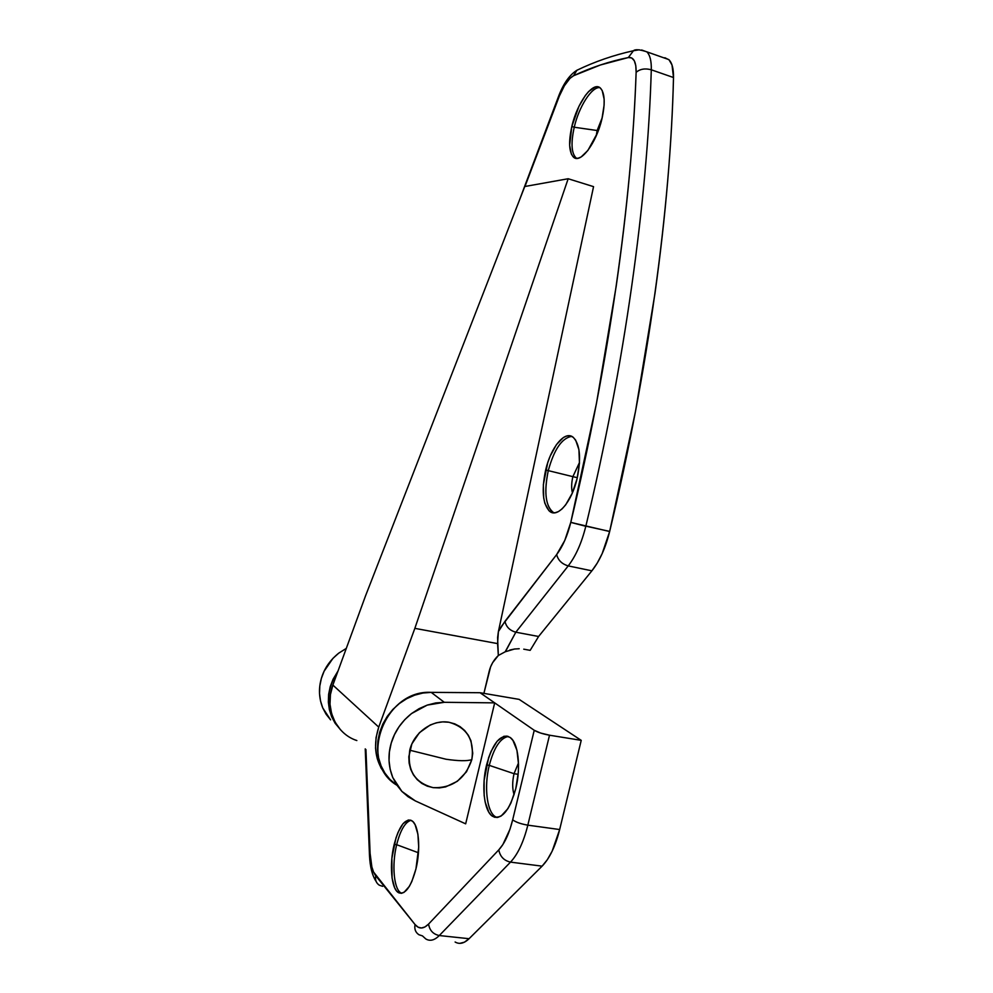 <?xml version="1.0" encoding="UTF-8"?>
<svg xmlns="http://www.w3.org/2000/svg" width="993" height="993" viewBox="0 0 993 993"><rect width="100%" height="100%" fill="white"/><g stroke="black" fill="none" stroke-linecap="round" stroke-linejoin="round"><path stroke-width="1.49" d="M418.09 852.639L418.574 850.765L418.09 852.639L396.666 844.695C400.415 830.061 405.218 821.931 411.052 820.305C405.218 821.931 400.415 830.061 396.666 844.695L394.184 844.385C399.136 826.015 405.032 818.133 411.896 820.777C418.773 824.637 420.97 848.754 415.943 868.937L411.847 881.474L409.352 886.352L403.99 892.384L401.333 893.328L398.826 892.844L396.567 890.957L394.655 887.767L392.074 878.06L391.887 858.25L395.959 838.005L398.069 832.295L402.997 823.743L408.26 820.019L410.779 820.206L413.088 821.782L415.099 824.699L417.892 834.17L418.711 847.203L415.943 868.937C410.903 887.345 405.02 895.214 398.317 892.558C391.18 888.487 389.268 864.133 394.184 844.385L396.666 844.695C391.751 864.431 393.7 888.785 400.862 892.856L401.693 893.29C393.936 890.622 391.515 865.275 396.666 844.695L418.09 852.639L416.75 865.263L418.09 852.639M514.026 773.696L518.495 762.959L514.026 773.696L489.276 765.367C493.955 747.63 500.311 737.985 508.329 736.458C500.311 737.985 493.955 747.63 489.276 765.367L486.558 764.958C492.813 742.665 500.646 733.479 510.067 737.414C518.209 742.528 521.164 767.204 515.789 788.653L510.948 802.965L507.895 808.662L501.142 816.023L497.716 817.413L494.452 817.227L491.448 815.464L488.841 812.237L485.143 801.984L484.162 795.368L484.125 780.399L488.606 757.746L491.125 751.217L497.17 741.163L503.848 736.31L507.125 736.123L510.191 737.489L512.922 740.381L516.956 750.298L518.532 764.449L518.296 772.43L515.789 788.653C509.384 810.983 501.602 820.181 492.429 816.234C483.951 810.909 481.307 785.972 486.558 764.958L489.276 765.367C484.025 786.369 486.707 811.293 495.209 816.618L496.947 817.512C487.253 814.558 483.591 787.896 489.276 765.367L514.026 773.696C512.227 781.789 512.251 788.814 514.089 794.76C512.251 788.814 512.227 781.789 514.026 773.696L518.147 774.317L514.026 773.696M494.688 702.87L480.041 692.717L519.116 699.37L581.228 740.356L549.514 735.205L540.602 733.045L534.234 730.289L480.041 692.717L431.185 692.369C384.378 689.465 357.505 762.152 396.927 785.264L389.939 779.431L384.924 773.125L381.101 765.913L378.606 757.982L377.514 749.591L377.861 740.977L379.636 732.412L382.789 724.133L387.233 716.412L392.818 709.461L399.397 703.491L406.745 698.675L414.652 695.162L422.881 693.04L431.185 692.369L444.293 702.299L431.185 692.369L480.041 692.717L519.116 699.37L581.228 740.356L559.667 829.54L527.829 825.158L549.514 735.205L581.228 740.356L559.667 829.54L527.829 825.158C523.621 841.965 517.849 854.29 510.501 862.123L542.104 866.157C549.613 858.411 555.472 846.21 559.667 829.54L552.133 851.212L547.329 859.715L542.104 866.157L469.081 938.708L439.291 935.543L510.501 862.123L542.104 866.157L469.081 938.708L439.291 935.543C434.512 940.321 430.019 941.463 425.811 938.956C430.019 941.463 434.512 940.321 439.291 935.543C433.159 934.252 429.597 930.429 428.579 924.061L498.784 849.871L502.88 844.546L509.98 829.217L512.673 819.846L534.234 730.289L494.688 702.87L465.667 823.842L415.297 800.892L401.88 791.409L392.756 777.494C388.325 766.211 387.816 754.767 391.217 743.124C394.544 731.642 401.321 721.787 411.536 713.557L427.251 705.092L444.293 702.299L494.688 702.87L444.293 702.299L435.728 702.945L427.251 705.092L419.108 708.654L411.536 713.557L404.772 719.652L399.025 726.752L394.457 734.659L391.217 743.124L389.393 751.912L389.045 760.737L390.175 769.352L392.756 777.494L396.704 784.917L401.88 791.409L408.148 796.783L415.297 800.892L465.667 823.842L494.688 702.87M341.009 730.289L335.15 723.301L331.662 716.772L329.366 709.623L328.348 702.076L328.633 694.343L330.222 686.659L333.052 679.262L338.017 671.007C324.301 692.841 325.307 712.602 341.009 730.289M322.737 707.91L330.582 719.851L326.126 714.277L322.737 707.91C318.914 698.24 318.455 688.422 321.36 678.455L319.808 685.977L319.523 693.548L320.516 700.921L322.737 707.91M338.725 653.158C329.974 660.196 324.19 668.624 321.36 678.455L324.115 671.206L332.94 658.371L338.725 653.158L346.296 648.404L338.725 653.158M365.933 749.554L370.104 853.459L371.866 866.951L373.567 872.053L415.062 924.557L418.078 927.177L421.417 927.996L424.967 926.953L428.579 924.061C423.539 929.113 419.046 929.287 415.062 924.557L375.739 875.776C372.462 871.432 370.588 863.997 370.104 853.459L365.933 749.554M455.539 942.245L455.117 942.009C459.511 944.554 464.165 943.449 469.081 938.708L464.439 942.171L459.871 943.35M425.774 938.931L422.435 935.878L418.959 934.748C415.508 932.464 414.205 929.076 415.062 924.557C414.218 929.001 415.471 932.377 418.835 934.674M376.099 881.399C372.251 875.59 370.041 866.926 369.483 855.42L370.104 853.459L369.495 855.482M382.64 886.327L379.276 885.185C376.136 883.013 374.957 879.872 375.739 875.776C374.944 879.935 376.173 883.1 379.4 885.247M498.784 849.871L428.579 924.061C429.597 930.429 433.159 934.252 439.291 935.543L510.501 862.123C503.985 860.633 500.075 856.549 498.784 849.871C500.075 856.549 503.985 860.633 510.501 862.123C517.849 854.29 523.621 841.965 527.829 825.158C521.052 824.016 516 822.254 512.673 819.846C509.285 833.437 504.655 843.454 498.784 849.871M527.829 825.158L549.514 735.205C542.749 733.964 537.647 732.325 534.234 730.289L512.673 819.846C516 822.254 521.052 824.016 527.829 825.158M641.664 49.998L646.853 51.872C650.018 55.025 651.495 61.007 651.296 69.795C647.448 200.189 624.572 365.337 585.845 526.166L570.801 522.306C608.92 363.786 631.784 201.058 636.128 72.328C640.075 68.976 645.127 68.132 651.296 69.795L673.502 77.528C673.651 68.728 672.075 62.733 668.773 59.568L646.803 51.822C649.993 54.963 651.495 60.958 651.296 69.795C647.448 200.189 624.572 365.337 585.845 526.166L609.677 531.404C648.23 371.63 670.498 207.425 673.502 77.528L651.296 69.795C645.127 68.132 640.075 68.976 636.128 72.328C636.24 61.827 633.646 56.899 628.346 57.532L633.447 50.742L628.346 57.532C609.28 61.429 591.009 67.499 573.557 75.741L576.908 70.255L573.557 75.741C568.555 78.497 563.813 85.249 559.357 96.023L559.009 95.179L524.962 186.473L559.357 96.023L564.409 85.708L569.982 78.36L573.557 75.741L600.343 65.004L628.346 57.532L631.734 57.966L634.279 60.722L635.793 65.625L636.128 72.328C634.999 104.662 632.777 138.759 629.475 174.607C626.149 210.491 621.73 247.642 616.219 286.046L596.495 403.245L570.776 522.392L585.808 526.278L570.801 522.306L564.756 540.49L556.663 554.566L501.602 626.124L498.387 631.622L497.58 643.601L414.851 628.358L378.743 727.112L376.049 737.638L375.54 748.3L377.241 758.59L381.064 768.048L386.836 776.228M571.707 436.361C561.914 438 554.094 449.419 548.273 470.632L545.654 470.024C550.842 447.222 564.955 430.006 573.284 437.367C580.036 444.479 581.315 458.22 577.107 478.589L579.453 463.247L578.931 449.705L575.655 440.11L573.147 437.255L570.205 435.865L566.929 435.939L563.465 437.479L556.465 444.579L550.234 455.986L547.689 462.8L543.357 484.683L543.692 497.853L544.847 503.277L548.98 510.75L551.81 512.487L555.025 512.773L558.5 511.556L562.1 508.875L565.687 504.829L572.241 493.236L577.107 478.589C571.745 501.974 557.532 518.358 549.613 511.283C542.737 503.997 541.408 490.244 545.654 470.024L548.273 470.632C554.094 449.419 561.914 438 571.707 436.361M579.502 462.49L572.874 476.652L548.273 470.632L572.874 476.652L579.502 462.49M577.318 477.683L572.874 476.652L577.318 477.683M599.784 87.607C591.667 86.627 578.894 106.822 574.239 127.241L571.831 126.459C577.156 102.664 593.255 80.57 600.492 88.166C604.849 93.119 605.345 103.309 601.969 118.726L604.104 105.121L604.141 99.25L602.205 90.524L600.306 88.005L597.898 86.838L595.068 87.074L588.638 91.53L585.287 95.564L578.907 106.425L571.831 126.459L569.647 145.239L571.335 154.014L573.073 156.72L575.344 158.16L578.075 158.247L581.153 156.956L587.881 150.452L597.451 132.938L601.969 118.726C596.396 143.315 580.222 164.441 573.395 157.043C568.977 152.016 568.455 141.825 571.831 126.459L574.239 127.241C578.894 106.822 591.667 86.627 599.784 87.607M602.217 117.67L597.128 130.517L574.239 127.241L597.128 130.517L602.217 117.67M598.245 130.89L597.128 130.517L598.245 130.89M509.757 650.055L514.486 649.025L505.189 651.793L498.337 655.492L505.189 651.793L515.826 632.206L568.219 565.898C561.939 564.036 558.091 560.263 556.663 554.566C558.091 560.263 561.939 564.036 568.219 565.898C575.816 556.043 581.675 542.836 585.808 526.278C581.675 542.836 575.816 556.043 568.219 565.898L591.89 570.826L538.591 636.488L515.826 632.206L568.219 565.898L591.89 570.826C599.611 561.07 605.531 547.975 609.652 531.516L570.776 522.392C567.45 535.786 562.733 546.51 556.663 554.566L504.978 621.32L498.387 631.622L593.553 186.647L568.17 178.74L593.553 186.647L498.387 631.622L497.592 637.605L498.337 655.492C493.782 659.849 490.728 665.099 489.201 671.231L483.901 693.375L490.604 666.849L492.627 662.691L498.337 655.492L497.58 643.601L414.851 628.358L378.743 727.112L332.866 685.071L330.433 694.579L329.999 704.223L331.588 713.557L335.113 722.172L340.4 729.644M389.417 778.872C375.801 764.833 372.238 747.58 378.743 727.112L332.866 685.071L365.486 595.999L332.866 685.071C324.115 707.674 335.56 733.715 356.847 740.555L355.221 739.946M568.17 178.74L524.763 186.51L568.17 178.74L414.851 628.358L568.17 178.74M365.486 595.999L524.763 186.51L365.486 595.999M523.745 649.174L530.175 650.353L523.745 649.174M668.773 59.568L663.473 57.693M664.876 57.731L669.083 59.865L672.013 65.004L673.502 77.528C672.708 110.161 670.771 144.556 667.706 180.738C664.627 216.946 660.407 254.419 655.02 293.158L635.508 411.375L609.652 531.516L602.13 553.697L597.24 563.093L591.89 570.826L538.591 636.488L530.175 650.353L538.591 636.488L515.826 632.206C509.806 630.53 506.194 626.906 504.978 621.32C506.194 626.906 509.806 630.53 515.826 632.206L505.425 651.681M514.486 649.025L519.202 648.727L514.486 649.025M596.185 135.954L597.128 130.517L596.185 135.954M576.561 158.371C571.459 153.927 570.677 143.563 574.239 127.241C570.851 142.595 571.385 152.785 575.828 157.813L576.561 158.371M572.415 492.863C571.273 488.357 571.422 482.958 572.874 476.652C571.422 482.958 571.273 488.357 572.415 492.863M553.871 512.835C545.629 506.827 543.767 492.764 548.273 470.632C544.027 490.827 545.368 504.581 552.269 511.879L553.871 512.835M576.908 70.255L580.036 68.802L576.908 70.255M639.244 49.787L633.447 50.742M471.812 759.682C474.604 739.822 466.946 727.348 448.848 722.234C432.303 719.404 413.833 732.499 409.749 750.199L445.969 759.223C458.257 761.023 466.884 761.172 471.812 759.682C466.884 761.172 458.257 761.023 445.969 759.223L409.749 750.199C407.068 770.394 414.9 782.881 433.209 787.66C452.361 788.268 465.221 778.934 471.812 759.682L472.742 753.253L470.98 740.828L468.348 735.292L464.674 730.5L460.069 726.64L454.732 723.847L448.848 722.234L442.642 721.886L436.349 722.817L430.23 724.989L419.418 732.697L411.884 743.856L408.818 756.716L409.141 763.17L410.692 769.302L413.411 774.85L417.197 779.629L421.876 783.452L427.288 786.158L433.209 787.66L439.415 787.908L445.658 786.89L457.339 781.292L466.511 771.747L471.812 759.682M495.209 816.618L492.429 816.234M400.862 892.856L398.317 892.558M369.458 854.886L365.238 748.871M575.828 157.813L573.395 157.043M552.269 511.879L549.613 511.283M519.202 200.797L558.997 95.204C563.763 83.127 569.721 74.823 576.871 70.28C594.807 61.616 613.674 55.099 633.472 50.73C635.222 49.129 639.678 49.489 646.803 51.822"/></g></svg>
